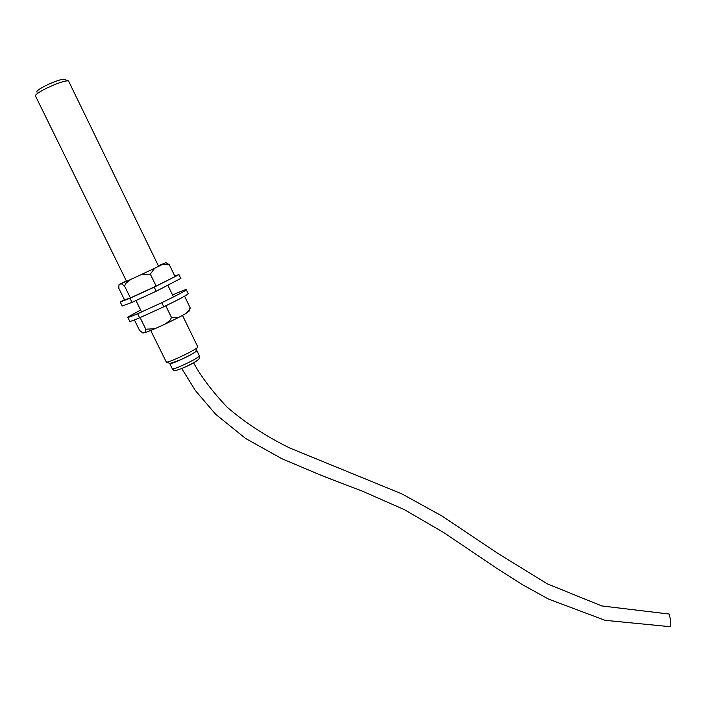 <?xml version="1.0" encoding="UTF-8"?>
<svg xmlns="http://www.w3.org/2000/svg" width="706" height="706" viewBox="0 0 706 706"><rect width="100%" height="100%" fill="white"/><g stroke="black" fill="none" stroke-linecap="round" stroke-linejoin="round"><path stroke-width="1.06" d="M169.74 363.343L169.678 363.44C169.643 364.225 173.094 363.096 180.012 360.051C189.402 355.709 195.032 352.603 196.912 350.732L196.118 350.503M193.559 362.822C201.175 376.73 212.356 391.503 227.103 407.141C245.203 422.77 266.109 436.396 289.848 448.045L401.899 493.891L442.044 516.042L497.906 553.451L547.388 583.897L601.777 605.942L669.226 614.061C670.506 619.18 670.912 623.398 670.435 626.716L670.268 626.725M37.074 92.186C35.944 91.356 38.856 89.15 45.828 85.567C55.5 81.005 61.713 78.957 64.467 79.407L68.173 80.802M126.568 281.35L35.6 96.228C34.559 95.16 38.106 92.548 46.234 88.374C57.53 83.034 64.952 80.537 68.482 80.89L68.756 81.455M150.722 330.505L166.395 362.204C167.931 362.134 171.858 360.695 178.168 357.898C186.966 353.865 193.223 350.555 196.948 347.961L197.733 346.752M170.058 363.449L180.109 359.963C187.425 356.618 192.632 353.856 195.73 351.676L196.074 350.644M172.573 295.011L175.759 293.555C183.498 290.237 187.019 289.001 186.322 289.839C184.098 291.587 175.918 295.876 161.78 302.697L137.644 313.738C130.266 316.87 126.956 318.018 127.715 317.17L140.653 310.005M137.644 313.738L139.638 317.797C132.26 320.903 128.942 322.024 129.675 321.151L127.848 317.453M140.079 317.594L145.807 329.243L145.339 332.561L142.903 333.02L139.603 330.487L134.405 319.942M165.778 305.813L171.514 317.568L169.872 320.489L165.107 324.107L155.073 328.652L145.807 329.243M184.566 296.202L190.064 307.56L189.217 310.146L185.907 313.508L178.671 317.435L171.514 317.568M185.907 313.508L189.296 310.975L190.064 307.56M178.671 317.435L165.107 324.107M155.073 328.652L145.339 332.561M161.78 302.697L163.774 306.783L139.638 317.797M188.105 293.519L188.255 293.828C186.057 295.629 177.894 299.944 163.774 306.783M124.406 299.653L120.232 302.018L130.028 298.267L154.19 287.148L178.971 274.634L174.77 275.984M126.33 280.864L119.032 284.571L118.749 288.172L124.503 299.856L130.407 297.941L124.538 286.001L126.145 283.053L130.892 279.382L140.962 274.722L150.299 274.087L154.72 268.218L162.159 264.6L169.334 264.776L165.848 262.632L158.391 265.835M150.299 274.087L156.158 286.098L175.062 276.584L169.334 264.776M156.158 286.098L130.407 297.941M119.032 284.571L121.282 283.697L124.538 286.001M121.282 283.697L130.892 279.382M140.962 274.722L154.72 268.218M162.159 264.6L165.848 262.632M120.329 302.212L122.209 306.016L132.04 302.344L130.028 298.267M132.04 302.344L156.194 291.251L154.19 287.148M156.194 291.251L180.798 278.429M169.811 363.714L172.246 368.664C172.229 369.485 175.679 368.373 182.607 365.337C191.988 361.004 197.601 357.88 199.463 355.974L199.321 355.674M184.531 367.376C192.438 363.714 196.974 361.163 198.13 359.716M196.912 350.732L199.463 355.974C198.721 358.913 202.71 358.533 184.31 367.447C172.026 372.433 174.426 370.421 172.352 368.947M181.742 368.541L195.386 390.568L215.577 414.201L245.679 438.523L281.844 458.706L322.192 475.756L363.096 491.464L404.361 509.635L443.721 532.553L496.539 568.171L522.025 584.436L548.544 599.103L605.068 620.318L670.435 626.716M141.597 311.928L135.993 300.527M170.296 363.528L166.395 362.204M195.73 351.676L196.948 347.961M197.883 347.078L182.475 315.37M173.508 296.944L167.966 285.533M158.629 266.321L68.482 80.89M190.188 308.151L189.217 310.146M145.454 332.473L146.248 332.244M186.322 289.839L188.255 293.828M180.904 278.641L178.971 274.634"/></g></svg>
